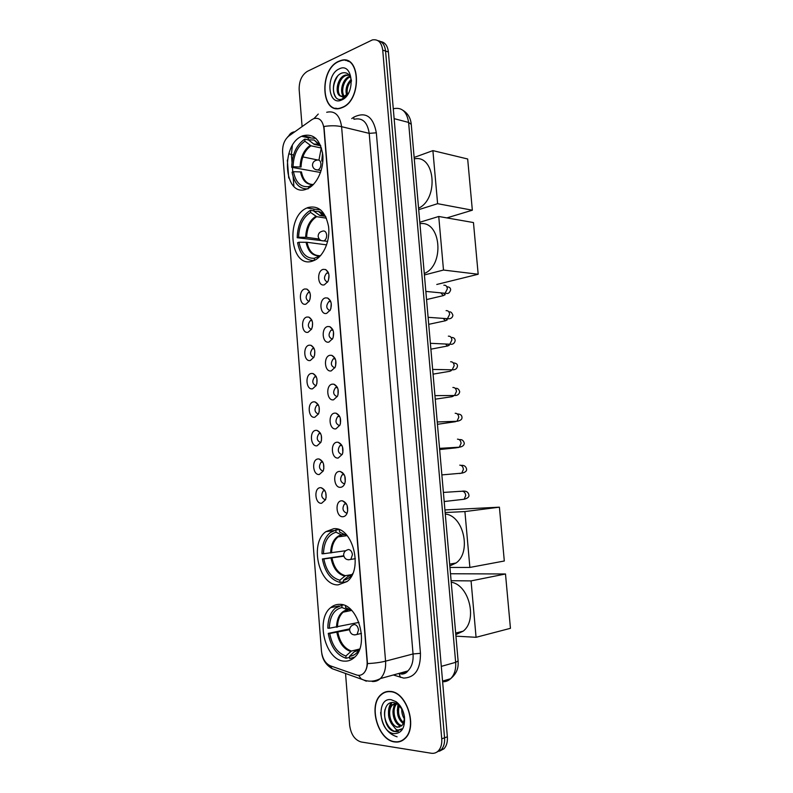 <?xml version="1.0" encoding="UTF-8"?>
<svg xmlns="http://www.w3.org/2000/svg" width="793" height="793" viewBox="0 0 793 793"><rect width="100%" height="100%" fill="white"/><g stroke="black" fill="none" stroke-linecap="round" stroke-linejoin="round"><path stroke-width="1.19" d="M308.16 207.469L306.97 207.954C285.004 216.667 290.218 268.906 312.422 261.125L314.851 260.144C323.97 255.643 330.374 240.11 328.54 226.411C325.477 211.533 318.687 205.218 308.16 207.469M333.675 528.723L325.943 531.627C309.23 542.977 318.756 585.72 338.135 584.877L347.037 581.566C363.7 569.334 352.538 526.354 333.675 528.723M339.682 604.365C336.371 604.286 333.387 605.366 330.731 607.607C315.178 619.214 325.299 660.579 344.182 661.124C347.929 661.412 351.299 660.212 354.293 657.526C369.786 645.026 358.049 603.404 339.682 604.365M302.48 135.94C279.82 144.376 284.003 198.557 306.703 189.041L307.476 188.724C316.843 184.769 324.099 169.038 322.81 154.942C320.273 139.598 313.651 133.194 302.946 135.752L302.48 135.94M305.9 304.155C299.427 306.187 298.198 290.407 304.7 288.979L306.871 289.088C310.489 291.566 311.292 295.551 309.29 301.072L305.9 304.155M309.746 292.32L308.279 292.548C305.226 296.463 305.483 299.447 309.052 301.489M308.11 332.257C301.608 334.121 300.369 318.271 306.911 317.031L308.893 317.121C312.611 319.51 313.522 323.494 311.609 329.075L308.11 332.257M311.887 320.293L310.39 320.55C307.397 324.565 307.734 327.539 311.401 329.462M310.331 360.478C303.808 362.163 302.559 346.254 309.131 345.183L310.925 345.272C314.752 347.562 315.753 351.547 313.929 357.207L310.331 360.478M314.028 348.375L312.501 348.662C309.587 352.776 310.004 355.74 313.75 357.554M312.561 388.808C306.009 390.315 304.76 374.346 311.352 373.453L312.957 373.523C316.883 375.733 317.983 379.708 316.258 385.457L312.561 388.808M316.169 376.566L314.633 376.883C311.788 381.096 312.273 384.05 316.11 385.755M314.801 417.257C308.219 418.585 306.96 402.547 313.582 401.843L314.999 401.902C319.024 404.024 320.223 407.999 318.588 413.827L314.801 417.257M318.31 404.866L316.764 405.213C314.008 409.436 314.553 412.4 318.389 414.085M317.041 445.815C310.44 446.965 309.181 430.857 315.832 430.331L317.051 430.391C321.175 432.433 322.464 436.408 320.917 442.325L317.041 445.815M320.461 433.275L318.915 433.662C316.248 437.855 316.823 440.809 320.64 442.534M319.301 474.492C312.67 475.453 311.401 459.286 318.082 458.949L319.113 458.988C323.326 460.951 324.714 464.946 323.257 470.953L319.301 474.492M322.602 461.804L321.076 462.22C318.508 466.373 319.113 469.337 322.89 471.092M321.571 503.287C314.9 504.061 313.641 487.834 320.342 487.675L321.175 487.715C325.487 489.598 326.964 493.593 325.596 499.699L321.571 503.287M324.753 490.441L323.257 490.887C320.769 495.02 321.403 497.974 325.16 499.768M324.357 284.806C317.656 286.997 316.377 270.948 323.128 269.372L325.566 269.521C329.125 272.039 329.918 276.023 327.925 281.495L324.357 284.806M328.431 272.871L326.726 273.06C323.514 277.134 323.792 280.167 327.549 282.159M326.647 313.384C319.916 315.396 318.627 299.278 325.408 297.89L327.658 298.019C331.325 300.438 332.217 304.423 330.324 309.964L326.647 313.384M330.651 301.31L328.907 301.528C325.764 305.721 326.121 308.745 329.987 310.608M328.946 342.07C322.186 343.904 320.897 327.727 327.697 326.518L329.749 326.637C333.536 328.956 334.527 332.931 332.733 338.552L328.946 342.07M332.872 329.858L331.087 330.116C328.024 334.418 328.471 337.431 332.426 339.156M331.256 370.886C324.466 372.532 323.167 356.295 330.007 355.274L331.851 355.363C335.746 357.603 336.847 361.578 335.142 367.278L331.256 370.886M335.092 358.525L333.288 358.823C330.304 363.194 330.83 366.197 334.844 367.833M333.575 399.811C326.756 401.278 325.457 384.972 332.317 384.139L333.962 384.218C337.967 386.369 339.166 390.334 337.56 396.123L333.575 399.811M337.312 387.301L335.498 387.638C332.614 391.98 333.169 394.983 337.164 396.649M335.905 428.864C329.045 430.143 327.747 413.768 334.636 413.113L336.073 413.183C340.187 415.245 341.486 419.219 339.969 425.107L335.905 428.864M339.533 416.196L337.719 416.563C334.943 420.875 335.528 423.878 339.493 425.583M338.234 458.027C331.355 459.117 330.047 442.682 336.975 442.216L338.195 442.276C342.407 444.258 343.815 448.233 342.398 454.211L338.234 458.027M341.753 445.21L339.949 445.616C337.273 449.889 337.897 452.892 341.823 454.637M340.584 487.318C333.675 488.22 332.366 471.706 339.315 471.439L340.326 471.488C344.648 473.381 346.144 477.376 344.816 483.452C343.884 485.802 342.477 487.09 340.584 487.318M340.326 471.488L343.964 474.303L342.199 474.779C339.612 479.022 340.266 482.025 344.172 483.799M342.943 516.729C336.004 517.433 334.686 500.859 341.664 500.789L342.457 500.819C346.888 502.643 348.484 506.638 347.245 512.823C346.323 515.242 344.886 516.54 342.943 516.729M346.214 503.585L344.459 504.061C341.961 508.273 342.655 511.277 346.521 513.091M310.073 299.001L310.38 294.946M312.333 327.063L312.561 322.791M314.613 355.214L314.752 350.764M316.903 383.465L316.932 378.866M319.202 411.805L319.123 407.096M321.512 440.244L321.314 435.466M323.831 468.772L323.514 463.955M326.151 497.409L325.715 492.582M328.51 280.078L328.976 275.112M330.869 308.596L331.236 303.432M333.238 337.213L333.486 331.87M335.617 365.93L335.746 360.458M338.016 394.755L338.006 389.165M340.425 423.67L340.266 418M342.834 452.694L342.526 446.974M345.252 481.827L344.796 476.078M347.681 511.059L347.076 505.319M311.847 119.674L313.83 118.603C319.371 117.295 322.731 120.556 323.921 128.397L367.1 661.481C367.407 666.695 366.217 670.66 363.531 673.396C361.43 675.299 359.041 675.805 356.354 674.912L330.413 665.842C325.388 663.533 322.404 658.626 321.472 651.132L282.615 152.147C282.397 145.05 284.479 139.667 288.86 136.009L311.847 119.674M338.522 61.378C318.707 69.814 321.145 115.51 341.069 108.026L342.328 107.551C362.173 100.265 360.617 53.637 340.792 60.516L338.522 61.378M335.598 108.175L336.391 108.552M390.463 691.446C386.855 691.09 383.693 692.15 380.967 694.638C367.982 705.215 377.874 740.275 394.627 741.941C398.601 742.516 402.071 741.366 405.054 738.481C417.961 727.201 406.789 691.952 390.463 691.446M387.281 691.506L386.35 691.962M345.649 60.506L346.561 60.456M326.696 112.269C334.864 110.425 339.83 115.223 341.595 126.682C336.46 125.542 330.582 125.472 323.96 126.483L367.476 663.582C367.07 667.894 365.771 671.156 363.581 673.376M380.63 712.56C382.117 725.833 387.608 733.912 397.115 736.806M436.646 752.22L441.195 749.791C443.793 746.927 444.913 742.932 444.556 737.807L385.557 51.049C384.793 44.834 382.226 41.365 377.864 40.631C382.226 41.365 384.793 44.834 385.557 51.049L444.556 737.807C444.913 742.932 443.793 746.927 441.195 749.791L436.646 752.22M288.731 177.999L287.334 160.077L288.731 178.009M345.53 673.386L349.644 725.278C350.962 734.467 354.798 740.038 361.132 741.97L431.233 753.241C433.999 753.647 436.378 752.844 438.38 750.822C440.977 747.958 442.097 743.943 441.741 738.808L382.722 50.118C381.572 42.406 378.132 38.996 372.393 39.908L307.397 71.33C301.786 74.929 299.04 81.015 299.159 89.589L302.093 126.602M400.703 741.049L401.734 740.89M348.216 61.071L347.344 60.972M439.461 751.189L444.001 748.761C446.588 745.906 447.708 741.921 447.361 736.806L388.392 51.961C387.618 45.776 385.061 42.316 380.699 41.573M349.009 61.487L348.147 61.319M342.308 107.313C361.955 100.096 360.409 53.944 340.782 60.764L338.542 61.616C318.925 69.962 321.343 115.193 341.059 107.789L342.308 107.313M346.581 95.091C345.133 89.272 346.67 84.028 351.19 79.35M347.393 94.357C346.521 89.292 347.869 84.663 351.418 80.48M343.726 96.538C339.186 92.642 342.308 78.903 349.297 76.515L349.981 76.277M344.4 96.34C340.465 91.948 343.686 79.26 350.308 76.871M348.157 93.713L343.795 97.44L339.81 95.814L344.152 96.429L348.573 92.979M339.81 95.814C334.596 92.632 337.441 77.754 344.826 75.216L349.079 74.988M341.823 96.617C335.637 94.684 337.996 78.279 345.946 75.543L349.158 75.087M351.517 81.144C350.219 74.453 347.027 71.747 341.942 73.025C329.838 77.278 331.226 103.477 342.12 98.996L348.107 93.792M339.146 68.922C325.239 74.78 327.836 106.807 341.704 99.968C355.928 94.476 353.163 61.418 339.146 68.922M336.45 108.304L337.263 108.611M335.786 97.261C332.168 91.215 332.773 84.187 337.6 76.178M394.607 741.683C398.532 742.248 401.972 741.108 404.916 738.263C417.693 727.092 406.64 692.21 390.483 691.704C386.915 691.357 383.782 692.408 381.086 694.866C368.23 705.334 378.023 740.038 394.607 741.683M404.48 719.063C402.487 716.089 401.575 712.6 401.754 708.595M404.47 716.783L402.854 710.776M403.27 723.662C397.67 718.864 396.133 712.629 398.671 704.947M403.667 722.82C398.909 718.299 397.462 712.55 399.345 705.562M401.417 726.011L401.01 725.962C393.843 725.159 389.7 708.694 396.322 703.579L396.55 703.5M401.922 725.555C395.073 724.515 391.038 709.2 396.926 703.708M402.467 709.874L397.917 704.353L393.952 702.618C380.739 700.15 382.295 728.846 394.29 731.523L401.823 728.817C400.138 730.284 398.195 730.482 396.004 729.401L391.514 723.771L397.045 727.26L401.783 725.684L403.022 724.088L404.509 718.349M391.514 723.771C387.39 716.674 387.509 710.399 391.871 704.937L396.044 703.262M399.781 726.973L397.66 727.062C390.503 726.249 386.36 709.725 392.991 704.59L395.727 703.123M391.147 699.704C375.892 697.136 378.737 732.098 393.943 733.644C401.605 733.555 405.124 727.974 404.48 716.882C403.359 710.141 400.544 705.076 396.044 701.676L391.147 699.704M388.292 691.397L387.341 691.764M398.423 731.305C391.365 733.941 382.385 720.659 384.962 709.626M389.323 708.803L391.782 702.588M393.734 707.544L395.182 702.925M398.106 706.295L398.423 704.739M388.491 712.957C388.441 708.744 389.373 705.314 391.286 702.677M392.931 711.817L394.369 703.649M394.428 703.51L394.785 702.796M397.333 710.697L398.007 704.412M401.704 709.606L401.664 708.466M321.532 148.093L311.015 145.793L304.938 141.223C297.454 146.467 293.499 154.982 293.063 166.758L291.685 167.313L320.55 172.487M418.585 208.232C439.094 198.746 435.109 154.189 414.273 158.878M313.086 184.491C307.069 184.392 303.184 180.209 301.449 171.942L293.45 171.684L292.072 172.23C294.332 183.847 299.685 189.378 308.11 188.843M308.487 139.955L304.77 139.132C296.463 144.881 292.102 154.278 291.685 167.313M311.976 185.83L313.542 184.343M293.45 171.684C295.65 182.44 300.686 187.426 308.546 186.613L308.675 188.139M304.77 139.132L304.938 141.223M308.546 186.613L313.483 184.382M293.063 166.758L301.053 167.036C301.509 157.301 304.829 150.214 311.015 145.793M317.279 143.127L319.192 143.553M315.961 138.408L308.14 137.704L308.308 139.816L314.167 144.346L320.739 145.813M320.59 145.446L314.157 140.024L308.308 139.816M472.341 210.204L437.607 203.682L432.899 150.62L467.672 158.987L472.341 210.204L446.856 217.897M437.607 203.682L418.704 209.669M414.144 157.45L432.899 150.62M314.187 260.461C305.483 260.659 299.952 254.731 297.593 242.688L299.001 242.232C301.221 253.205 306.306 258.558 314.256 258.3L320.263 255.693M326.637 244.868L307.01 242.291L299.001 242.232M321.224 240.566L297.206 237.722C297.623 224.647 302.034 215.518 310.44 210.323L310.608 212.445C303.035 217.183 299.04 225.46 298.604 237.266L306.623 237.335L319.183 239.04M326.429 218.194L316.675 216.677L310.608 212.445M424.285 273.516C445.002 265.169 440.977 220.186 419.933 223.695M310.44 210.323L313.978 210.888M317.765 258.27L317.686 257.259L320.996 255.118M314.256 258.3L314.415 260.362M298.604 237.266L297.206 237.722M318.826 256.654L317.686 257.259M320.481 213.168L322.711 213.525M320.62 209.838L313.84 209.134L314.008 211.255L319.698 215.409L325.358 216.35M325.873 216.925C323.812 214.001 321.353 212.157 318.499 211.404L314.008 211.255M478.179 274.249L443.495 270.046L438.747 216.479L473.461 222.555L478.179 274.249L436.784 284.469M443.495 270.046L424.414 274.963M419.804 222.258L438.747 216.479M343.577 581.804L340.038 582.439C330.79 579.99 324.922 572.159 322.404 558.956L323.871 558.946C326.201 570.851 331.524 577.938 339.86 580.208L345.381 575.688L352.003 574.548M343.815 556.2L323.871 558.946M323.465 553.742L321.998 553.772C322.097 544.226 324.862 537.148 330.314 532.559L335.865 530.002L336.044 532.222C328.114 534.66 323.921 541.837 323.465 553.742L345.748 550.719M345.599 534.462L341.476 534.869L336.044 532.222M449.809 565.944L456.015 563.01C471.766 552.245 463.548 515.569 445.279 514.033M322.404 558.956L343.726 555.794M348.979 575.708L343.458 580.248L343.637 582.488L347.215 581.418M335.865 530.002L338.978 529.605M343.458 580.248C347.205 579.614 350.318 577.344 352.806 573.418M339.86 580.208L340.038 582.439M347.324 535.81L339.612 532.103L339.434 529.873M444.923 509.939L499.402 507.173L504.308 560.998L469.872 567.431L449.948 567.461M469.872 567.431L464.916 511.574L499.402 507.173M445.151 512.536L464.916 511.574M349.614 657.377L346.065 658.259C336.728 655.127 330.78 646.84 328.243 633.399L329.729 633.488C332.079 645.611 337.471 653.115 345.887 656.009L351.408 651.033L359.625 649.031M349.634 629.701L329.729 633.488M329.313 628.234L327.836 628.155C327.886 619.303 330.334 612.682 335.171 608.261L341.852 605.277L341.961 607.527C333.982 609.44 329.769 616.349 329.313 628.234L358.951 622.396M350.169 609.43L347.314 609.777L342.031 607.517M455.806 634.628L463.191 631.159C477.822 620.096 468.99 584.758 451.237 582.211M328.243 633.399L349.733 628.859M357.365 650.746L354.263 651.767L349.525 656.307L349.703 658.567L354.758 657.07M341.852 605.277L343.29 604.99M349.525 656.307C353.787 655.88 357.207 653.363 359.774 648.773M345.887 656.009L346.065 658.259M351.775 610.521L345.639 607.646L345.5 605.842M450.493 573.745L505.498 573.983L510.444 628.314L476.068 637.304L455.945 636.155M476.068 637.304L471.072 580.902L505.498 573.983M451.098 580.704L471.072 580.902M351.745 118.583L353.777 117.195C365.712 111.307 373.225 116.512 376.338 132.808L420.449 653.323L413.044 653.967L369.201 133.363C367.446 122.191 362.48 117.483 354.302 119.228M420.449 653.323C420.577 669.371 414.987 677.628 403.667 678.084L393.328 674.982M399.662 673.832C402.735 674.09 405.461 673.128 407.84 670.957C411.775 667.022 413.51 661.352 413.044 653.967L385.567 661.154C386.032 668.757 384.298 674.556 380.353 678.58C377.964 680.79 375.238 681.752 372.165 681.465M318.28 114.053L313.998 118.544M367.476 663.582C374.405 663.255 380.442 662.442 385.567 661.154L341.595 126.682L369.201 133.363L376.338 132.808M329.928 665.654L332.247 668.717L338.829 671.037M294.818 131.767C291.963 132.064 289.901 133.541 288.612 136.188M358.634 675.349L361.162 678.887L366.326 681.207M291.983 162L291.398 154.536L288.771 153.743M293.896 186.355L293.162 176.998M292.766 171.952L292.419 167.452M293.509 154.972L291.398 154.536L292.349 145.595M441.741 738.808L447.361 736.806M382.722 50.118L388.392 51.961M353.777 117.195L353.847 119.119M399.236 673.782L400.386 677.371M301.677 136.307L308.15 137.764M321.264 148.033L318.935 160.117M302.837 156.905L317.636 159.968M327.915 271.771L327.965 272.336M442.613 681.752C445.636 681.861 448.303 680.85 450.612 678.709C454.429 674.853 456.114 669.391 455.648 662.333L408.603 122.439C406.878 111.694 401.942 107.095 393.794 108.651M394.131 118.643L408.603 122.439L411.26 124.372M403.171 110.475C407.929 113.458 410.625 118.058 411.25 124.273L458.106 660.965L455.648 662.333L441.295 666.378M442.563 681.098L450.612 678.709C458.344 672.157 458.344 665.862 458.106 660.965L458.106 660.906M300.488 171.853C302.43 180.814 306.703 185.017 313.314 184.452M310.192 145.387C303.917 149.867 300.547 157.054 300.101 166.936M320.511 145.317L318.399 144.257L313.562 143.999M320.471 145.258L314.385 144.405M312.472 165.37C312.571 162.387 314.127 160.632 317.131 160.107C319.222 159.591 320.481 160.801 320.937 163.735C320.977 166.788 319.985 168.869 317.983 169.989L315.594 169.633M307.01 242.291C308.854 250.975 312.928 255.445 319.242 255.683M316.675 216.677C310.43 220.692 307.079 227.581 306.623 237.335M306.048 242.232C308.011 251.371 312.333 255.891 319.014 255.782M315.862 216.32C309.518 220.385 306.118 227.373 305.662 237.276M325.536 216.459L322.92 215.339L319.272 215.161M325.477 216.37L320.085 215.518M322.84 231.041C324.942 230.664 326.21 231.972 326.666 234.946C326.736 237.791 325.844 239.783 324.01 240.903L321.472 240.666M331.989 558.024C334.022 567.828 338.482 573.716 345.381 575.688M342.13 534.928L338.066 536.881C333.942 540.35 331.781 545.673 331.583 552.84M348.196 576.105L352.102 574.479M331.028 558.153C333.08 568.105 337.6 574.073 344.608 576.075M341.307 534.789C334.656 536.94 331.097 543.007 330.622 552.969M355.353 558.678L350.853 559.402C346.947 560.383 344.549 558.986 343.647 555.199C343.607 552.84 344.687 551.135 346.868 550.094L348.414 549.519C350.615 549.797 351.953 551.522 352.429 554.703L350.853 559.402L348.286 559.808M337.868 632.338C339.919 642.32 344.44 648.555 351.408 651.033M347.998 609.867L343.171 612.166C339.523 615.497 337.62 620.473 337.461 627.094M354.263 651.767L359.239 649.705M336.906 632.507C338.978 642.647 343.557 648.971 350.625 651.479M347.294 609.767C340.574 611.453 336.975 617.291 336.49 627.263M355.046 651.321L358.565 650.191M361.449 633.429L357.108 634.42C353.103 635.609 350.615 634.212 349.644 630.247C349.594 627.937 350.605 626.232 352.667 625.122L354.441 624.487C356.662 624.924 358.02 626.757 358.495 629.989L357.108 634.42L354.679 634.955M443.832 285.212C445.854 285.014 447.034 286.223 447.361 288.84L445.081 293.281L442.544 293.033M443.515 293.132L445.2 294.659L443.346 295.62L441.047 293.123M446.082 310.638C448.114 310.479 449.294 311.718 449.631 314.345L447.45 318.697L444.883 318.518M445.874 318.588L447.222 319.896L445.488 320.749L443.426 318.677M448.352 336.153C450.384 336.044 451.564 337.312 451.901 339.949L449.819 344.212L447.242 344.093M448.253 344.132L449.274 345.203L447.649 345.976L445.844 344.321M450.622 361.767C452.664 361.697 453.854 362.996 454.181 365.642L452.198 369.806L449.621 369.756M452.892 387.47C454.944 387.45 456.144 388.768 456.481 391.435L454.577 395.509L452.01 395.519M455.182 413.262C457.244 413.292 458.443 414.64 458.78 417.316L456.966 421.291L454.419 421.38M457.472 439.153C459.543 439.223 460.743 440.601 461.08 443.287L459.365 447.183L457.105 447.658M458.225 447.589L456.837 447.331M459.781 465.144C461.853 465.253 463.062 466.661 463.399 469.367L461.764 473.163L459.276 473.381M460.426 473.282L459.871 473.57M461.893 491.244L462.091 491.224C464.173 491.382 465.382 492.82 465.729 495.536L464.163 499.243L461.724 499.521M460.059 491.432L462.022 491.224M314.038 209.094L306.97 207.954M333.704 530.616L325.943 531.627M339.087 605.931L330.731 607.607M309.885 292.686L308.279 292.548M312.036 320.65L310.39 320.55M314.177 348.722L312.501 348.662M316.328 376.903L314.633 376.883M318.479 405.193L316.764 405.213M320.62 433.593L318.915 433.662M322.771 462.101L321.076 462.22M324.922 490.728L323.257 490.887M328.57 273.258L326.726 273.06M330.79 301.677L328.907 301.528M333.02 330.225L331.087 330.116M335.241 358.872L333.288 358.823M337.471 387.638L335.498 387.638M339.691 416.513L337.719 416.563M341.922 445.507L339.949 445.616M344.152 474.62L342.199 474.779M346.382 503.852L344.459 504.061M346.194 503.555L342.457 500.819M341.733 445.16L338.195 442.276M339.493 416.127L336.073 413.183M337.253 387.202L333.962 384.218M335.013 358.377L331.851 355.363M332.782 329.66L329.749 326.637M330.542 301.053L327.658 298.019M328.302 272.544L325.566 269.521M324.634 490.252L321.175 487.715M322.483 461.605L319.113 458.988M320.332 433.057L317.051 430.391M318.181 404.618L314.999 401.902M316.03 376.279L312.957 373.523M313.869 348.048L310.925 345.272M311.718 319.916L308.893 317.121M309.557 291.883L306.871 289.088M310.053 137.358L302.946 135.752M381.522 694.47L380.967 694.638M401.654 674.119C404.42 673.981 406.482 672.93 407.84 670.957L380.353 678.58C375.168 681.336 369.865 681.891 364.463 680.255L332.247 668.717C326.349 665.258 322.87 660.212 321.799 653.581M287.482 137.179L288.821 135.772M438.38 750.822L444.001 748.761M322.563 152.791L321.74 161.058M346.967 75.216L345.847 74.889M405.441 738.085L404.916 738.263M392.991 704.59L391.871 704.937M397.917 704.353L396.044 701.676M314.167 144.346L318.399 144.257L314.157 140.024M312.482 165.43C313.037 168.433 314.871 169.95 317.983 169.989L321.155 170.614M319.698 215.409L322.92 215.339L318.499 211.404M318.152 236.433C318.766 239.545 320.719 241.042 324.01 240.903L327.658 241.399M322.523 231.169C319.668 231.824 318.221 233.558 318.152 236.383M347.136 535.652L338.066 536.881L341.476 534.869M456.015 563.01L449.661 564.15M351.646 610.422L343.171 612.166L347.314 609.777M463.191 631.159L455.668 633.052M343.587 608.181L341.961 607.527M425.841 291.408L445.081 293.281C446.082 292.795 448.699 295.392 450.642 289.951C450.702 288.008 449.423 286.927 446.796 286.719M443.346 295.62L426.555 299.576M426.475 291.705L425.881 291.844M428.101 317.309L447.45 318.697C447.807 318.717 452.228 319.579 452.902 315.257C451.851 312.442 450.543 311.371 448.957 312.036M445.488 320.749L428.716 324.337M430.381 343.31L449.819 344.212C452.724 344.697 454.498 343.518 455.162 340.663C455.063 338.433 453.705 337.352 451.108 337.421M447.649 345.976L430.886 349.188M432.651 369.419L452.198 369.806C455.271 369.994 457.016 368.785 457.432 366.168C457.69 364.255 456.292 363.154 453.229 362.877M433.067 374.137L449.809 371.293L451.346 370.589L450.642 369.776M434.941 395.638L454.577 395.509C457.482 395.628 459.187 394.379 459.712 391.762C458.919 389.085 457.452 387.965 455.311 388.401M435.258 399.176L451.98 396.708L453.437 396.054L453.031 395.519M437.24 421.955L456.966 421.291C460.455 420.667 462.141 419.378 462.002 417.445C461.903 415.145 460.346 413.996 457.343 413.996M437.449 424.305L455.549 421.688M439.55 448.372L459.365 447.183C462.478 446.727 464.123 445.408 464.301 443.228C463.509 440.402 461.843 439.213 459.306 439.659M456.362 447.807L439.649 449.532M441.87 474.898L461.764 473.163C465.263 472.42 466.879 471.062 466.601 469.099C465.868 466.264 464.044 465.025 461.129 465.392M444.189 501.533L464.163 499.243C467.721 498.262 469.307 496.874 468.911 495.07C468.326 491.928 466.016 490.639 461.972 491.204M460.227 491.323L443.396 492.433M342.556 472.598L341.833 472.658"/></g></svg>
